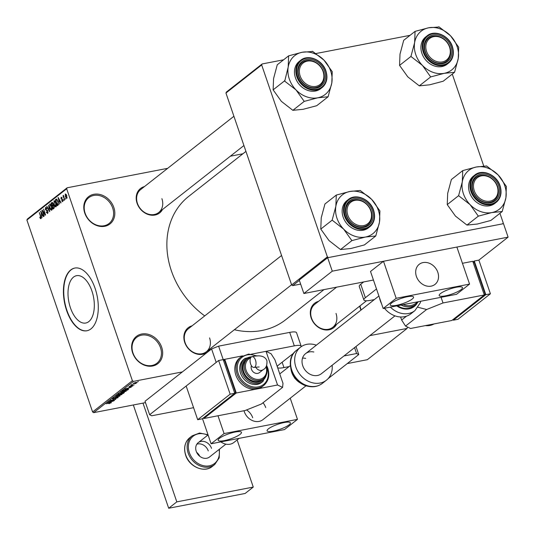 <?xml version="1.0" encoding="UTF-8"?>
<svg xmlns="http://www.w3.org/2000/svg" width="535" height="535" viewBox="0 0 535 535"><rect width="100%" height="100%" fill="white"/><g stroke="black" fill="none" stroke-linecap="round" stroke-linejoin="round"><path stroke-width="0.8" d="M132.62 352.826A17.334 14.291 -128.2 0 1 141.668 334.021A17.334 14.291 -128.2 0 1 161.67 347.202A17.334 14.291 -128.2 0 1 152.622 366.007A17.334 14.291 -128.2 0 1 132.62 352.826M160.5 347.67A16.418 13.535 51.8 0 0 136.592 337.424A16.418 13.535 51.8 0 0 132.981 353A16.418 13.535 51.8 0 0 156.889 363.245A16.418 13.535 51.8 0 0 160.5 347.67M360.958 310.113A17.334 14.291 -128.2 0 1 360.436 308.742A17.334 14.291 -128.2 0 1 359.741 306.107M360.042 305.866A16.418 13.535 51.8 0 0 360.791 308.909A16.418 13.535 51.8 0 0 361.178 309.939M84.777 213.097A17.334 14.291 -128.2 0 1 93.832 194.292A17.334 14.291 -128.2 0 1 113.828 207.473A17.334 14.291 -128.2 0 1 104.78 226.278A17.334 14.291 -128.2 0 1 84.777 213.097M112.658 207.941A16.418 13.535 51.8 0 0 88.75 197.696A16.418 13.535 51.8 0 0 85.139 213.264A16.418 13.535 51.8 0 0 109.046 223.516A16.418 13.535 51.8 0 0 112.658 207.941M70.433 307.786A24.122 12.566 79 0 1 76.579 275.672A24.122 12.566 79 0 1 91.893 290.92A24.122 12.566 79 0 1 85.747 323.033A24.122 12.566 79 0 1 70.433 307.786M95.063 288.245A31.926 16.638 -101 0 0 74.786 268.062A31.926 16.638 -101 0 0 66.648 310.581A31.926 16.638 -101 0 0 86.924 330.757A31.926 16.638 -101 0 0 95.063 288.245M74.94 268.035A31.926 16.638 -101 0 0 66.955 310.521A31.926 16.638 -101 0 0 87.078 330.73M336.602 324.29A15.508 12.787 -128.2 0 1 323.468 329.6A15.508 12.787 -128.2 0 1 311.189 317.997A15.508 12.787 -128.2 0 1 318.566 301.339M336.582 287.175L314.761 304.328A14.599 12.031 51.8 0 0 311.551 318.171A14.599 12.031 51.8 0 0 332.803 327.28A14.599 12.031 51.8 0 0 336.013 313.436M210.161 348.76A15.508 12.787 -128.2 0 1 197.02 354.07A15.508 12.787 -128.2 0 1 184.749 342.467A15.508 12.787 -128.2 0 1 192.118 325.808M281.577 255.489L188.32 328.798A14.599 12.031 51.8 0 0 185.103 342.641A14.599 12.031 51.8 0 0 206.356 351.749A14.599 12.031 51.8 0 0 209.566 337.906M162.493 209.533A15.508 12.787 -128.2 0 1 149.352 214.843A15.508 12.787 -128.2 0 1 137.08 203.246A15.508 12.787 -128.2 0 1 144.45 186.581M233.909 116.269L140.651 189.571A14.599 12.031 51.8 0 0 137.441 203.414A14.599 12.031 51.8 0 0 158.688 212.522A14.599 12.031 51.8 0 0 161.904 198.679M324.009 289.609L285.616 319.783A78.451 64.681 -128.2 0 1 234.357 329.734M204.724 315.904A78.451 64.681 -128.2 0 1 171.387 270.83A78.451 64.681 -128.2 0 1 188.648 196.425L245.933 151.398M135.194 383.628L135.957 383.481L135.194 383.628M132.907 384.685L130.774 385.247L131.724 384.585L132.907 384.685M133.422 385.019L134.191 384.872L133.422 385.019M132.339 385.621L132.968 385.869L131.088 386.611L132.178 385.809L129.457 386.905L128.928 386.658L132.339 385.621M129.396 386.725L128.928 386.658M129.43 386.364L129.637 386.718M128.326 388.537L124.862 389.032L131.309 387.133L128.226 388.243M126.106 390.724L126.253 391.152L122.582 392.456L120.763 392.215L124.508 390.898L126.173 390.731L126.253 391.152L126.173 390.731M121.86 394.061L122.007 394.489L118.335 395.786L116.516 395.552L120.261 394.235L121.933 394.068L122.007 394.489L121.933 394.068M111.146 402.681L109.013 403.718L110.498 402.922L106.144 403.744L111.38 402.755M133.436 381.388L93.658 412.652L92.602 411.963L132.379 380.693L133.436 381.388L182.361 371.919M369.812 335.646L407.115 328.423L407.443 327.005M93.658 412.652L145.48 402.628M347.262 363.579L367.338 359.694L407.115 328.423M110.905 402.226L107.448 402.721L113.895 400.822L110.805 401.932M110.163 401.217L114.45 400.387L108.839 401.624L114.497 399.725L110.464 400.354L115.814 399.317L110.123 401.096M117.212 397.338L117.954 397.672L115.292 398.695L117.352 397.772L116.958 397.538L113.152 399.063L112.417 398.769L114.798 397.853L113.052 398.642L114.055 398.689L117.212 397.338M118.188 397.365L117.954 397.672L117.814 397.264M117.352 397.772L116.911 397.405M112.979 398.435L113.427 398.863M115.42 396.455L119.96 396.06L113.587 397.893L119.191 396.288L115.42 396.455M123.317 392.483L124.107 392.797L123.304 393.426L117.954 394.462L120.81 393.011L123.317 392.483M124.367 392.476L124.107 392.797L123.966 392.396M126.574 389.253C128.166 388.905 128.741 388.985 128.306 389.5L127.544 390.095L122.194 391.125L123.424 390.222L126.574 389.253M128.567 389.152L128.306 389.5L128.153 389.052M135.783 382.445L137.12 382.612L134.385 383.568L133.088 383.388L135.783 382.445M137.629 381.716L138.398 381.569L137.629 381.716M132.379 380.693L66.674 188.775L26.897 220.039L27.372 219.049L67.149 187.785L167.669 168.331M230.338 156.207L242.91 153.772M65.725 199.134L65.437 198.298L65.725 199.134M63.953 200.531L63.665 199.689L63.953 200.531M59.465 204.056L58.235 197.549L61.077 202.792L60.803 203.006L59.98 201.421L59.084 202.123L59.465 204.056M54.389 200.759L53.901 200.852L55.934 203.099L56.402 205.42L55.974 206.898L54.911 206.557L53.968 204.738L54.135 200.745M50.143 204.096L49.661 204.189L51.694 206.436L52.162 208.75L51.728 210.235L50.671 209.894L49.722 208.075L49.889 204.076M47.675 213.418L46.137 212.101L46.371 211.82L47.461 212.709L47.642 211.292L45.375 209.6L45.562 207.413L46.94 208.556L46.706 208.837L45.803 208.095L45.93 209.954L47.026 209.981L47.896 211.078L47.408 213.552M48.083 212.649L47.281 212.803L48.09 212.589M46.632 207.881L45.803 208.095M46.545 210.014L47.026 209.981M42.051 217.745L40.814 211.238L43.656 216.481L43.388 216.695L42.559 215.11L41.67 215.812L42.051 217.745M92.602 411.963L26.897 220.039M41.142 218.461L40.413 218.601L39.771 217.304L40.005 217.023L40.734 217.999L40.861 217.337L39.242 212.475L40.867 216.267L40.961 218.701L40.413 218.601L40.961 218.701M40.66 218.039L41.242 217.905L40.66 218.039M44.211 216.046L41.937 210.355L42.211 210.141L44.92 214.007L43.562 209.078L45.575 214.97L45.301 215.19L42.599 211.332L44.211 216.046M49.722 211.713L46.685 206.624L46.953 206.41L49.347 211.138L48.518 205.186L49.722 211.713M52.383 202.457L51.855 202.564L53.072 203.487L53.212 204.938L54.062 206.109L53.868 208.456L53.065 209.085L51.052 203.193L52.129 202.417M58.068 205.152L57.312 205.748L55.292 199.856L56.463 199.073L58.027 201.407L58.068 205.152M56.723 199.154L56.014 199.287L56.463 199.073M62.689 201.615L61.585 200.739L62.501 200.993L62.622 200.05L60.997 198.866L61.157 197.188L62.18 197.943L61.378 197.796L61.224 198.579L62.842 199.742L62.488 201.715M63.01 200.933L62.368 201.053L63.016 200.892M61.946 198.224L61.378 197.796M64.688 199.95L62.963 195.863L63.458 196.345L63.504 195.342L64.688 199.95M66.842 198.358L65.357 196.706L65.317 193.917L66.781 195.529L66.661 198.445M299.373 280.393L292.712 285.63L291.655 284.941L327.373 256.867L261.668 64.942L225.951 93.023L226.425 92.033L262.143 63.953L283.59 59.806M315.998 53.533L410.031 35.337M327.373 256.867L328.43 257.556L502.726 223.824L503.208 222.834L499.944 213.311M483.767 166.071L452.276 74.084M292.712 285.63L300.643 284.098M291.655 284.941L225.951 93.023M262.143 63.953L261.668 64.942M67.149 187.785L66.674 188.775M40.894 211.378L40.546 211.452M41.175 213.151L41.523 215.057L42.238 214.488L40.907 211.94L41.175 213.151M42.753 214.816L41.523 215.057M42.312 210.282L41.937 210.355M42.994 211.251L42.599 211.332M47.026 206.557L46.685 206.624M52.082 209.62L50.671 209.894M49.895 204.872L49.982 207.881L51.494 209.546L51.427 206.617L50.865 205.373L49.895 204.872L50.825 204.651M51.226 205.306L50.865 205.373M52.122 209.426L51.32 209.626L52.116 209.473M52.771 202.859L51.052 203.193M51.547 203.681L52.149 205.44L52.885 204.785L52.845 203.781L51.995 203.327L51.547 203.681M53.574 205.159L52.149 205.44M52.878 203.032L51.995 203.327M53.246 204.718L52.885 204.785M52.383 206.129L53.092 208.195L53.881 207.48L53.808 206.316L52.891 205.728L52.383 206.129M54.229 207.975L53.092 208.195M53.781 205.46L52.891 205.728M54.309 207.393L53.881 207.48M54.296 207.633L53.64 207.761M56.329 206.283L54.911 206.557M54.142 201.541L54.229 204.544L55.734 206.209L55.673 203.287L55.105 202.036L54.142 201.541L55.065 201.314M55.466 201.969L55.105 202.036M56.362 206.089L55.56 206.296L56.356 206.142M57.105 199.508L55.292 199.856M55.787 200.344L57.332 204.858L58.154 203.126L57.767 201.601L56.656 199.809L55.787 200.344M58.435 204.644L57.332 204.858M58.509 204.357L57.8 204.49M58.308 197.689L57.961 197.763M58.589 199.461L58.937 201.367L59.652 200.799L58.328 198.251L58.589 199.461M60.174 201.127L58.937 201.367M61.92 200.672L61.585 200.739M62.802 199.642L62.421 199.715M61.344 198.799L60.997 198.866M62.053 197.662L61.605 197.749M65.524 194.539L65.618 196.499L66.634 197.743L66.541 195.77L65.524 194.539L66.253 194.365M66.273 194.392L65.745 194.493M67.149 197.642L66.534 197.789L67.142 197.669M109.053 402.387L111.086 401.711L109.053 402.387M117.071 395.218L116.991 395.653L116.877 395.318M118.63 394.636L117.145 395.425L118.603 395.586L121.378 394.609L121.418 394.068M119.94 394.302L118.67 394.763M121.378 394.609L119.987 394.442M118.837 394.141L121.137 393.245L118.737 393.847M120.596 393.058L121.137 393.245M121.057 393.707L123.685 392.717L120.957 393.419M121.445 392.944L121.572 393.312M123.017 392.55L123.685 392.717M121.318 391.881L121.231 392.322L121.117 391.981M122.869 391.299L121.391 392.088L122.849 392.249L125.625 391.272L125.665 390.731M124.187 390.965L122.916 391.426M125.625 391.272L124.234 391.105M123.077 390.804L127.644 389.647L127.517 389.286L126.313 389.46L122.976 390.51M127.45 389.106L127.644 389.647M126.467 388.698L128.507 388.022L126.467 388.698M135.515 382.498L133.636 383.287L134.639 383.361L136.565 382.712L136.559 382.318M136.565 382.712L135.562 382.639M474.257 190.727A13.683 11.282 51.8 0 0 490.047 201.133A13.683 11.282 51.8 0 0 497.196 186.287A13.683 11.282 51.8 0 0 481.406 175.881A13.683 11.282 51.8 0 0 474.257 190.727M497.55 186.461A14.599 12.031 -128.2 0 1 494.34 200.304A14.599 12.031 -128.2 0 1 473.087 191.196A14.599 12.031 -128.2 0 1 476.304 177.352A14.599 12.031 -128.2 0 1 497.55 186.461A14.599 12.031 51.8 0 0 476.304 177.352A14.599 12.031 51.8 0 0 473.087 191.196A14.599 12.031 51.8 0 0 494.34 200.304A14.599 12.031 51.8 0 0 497.55 186.461M470.091 204.637A24.684 20.35 -128.2 0 1 463.424 193.784A24.684 20.35 -128.2 0 1 462.293 181.86L458.595 195.683L470.091 204.637L478.337 216.147L491.899 212.555L502.218 211.519L505.916 197.703L506.364 186.441L498.118 174.932L486.623 165.977L476.304 167.007L462.742 170.598L462.293 181.86A24.684 20.35 -128.2 0 1 476.304 167.007A24.684 20.35 -128.2 0 1 498.118 174.932A24.684 20.35 -128.2 0 1 505.916 197.703A24.684 20.35 -128.2 0 1 491.899 212.555A24.684 20.35 51.8 0 1 470.091 204.637M458.649 195.382A28.328 23.359 51.8 0 0 458.742 195.656A28.328 23.359 51.8 0 0 458.836 195.924M472.733 191.022A15.508 12.787 -128.2 0 1 480.825 174.196A15.508 12.787 -128.2 0 1 498.72 185.993A15.508 12.787 -128.2 0 1 490.628 202.818A15.508 12.787 -128.2 0 1 472.733 191.022M500.011 185.886A17.334 14.291 -128.2 0 1 496.192 202.324C500.854 198.224 502.144 192.72 500.064 185.799C496.721 174.731 482.296 168.552 474.772 175.072L473.395 176.155A17.334 14.291 51.8 0 0 469.576 192.593A17.334 14.291 51.8 0 0 494.815 203.414L496.192 202.324A17.334 14.291 -128.2 0 1 470.96 191.51A17.334 14.291 -128.2 0 1 474.772 175.072A17.334 14.291 -128.2 0 1 499.964 185.765M502.218 211.519L490.856 220.453L477.287 224.045L466.968 225.075L455.479 216.12L447.233 204.617L458.595 195.683M466.968 225.075L478.337 216.147M447.233 204.617L447.681 193.349L451.38 179.533L462.742 170.598M506.311 186.735A28.328 23.359 51.8 0 0 506.123 186.193M486.863 166.218A28.328 23.359 51.8 0 0 486.335 166.031M463.029 170.545A28.328 23.359 51.8 0 0 462.695 170.899M478.096 215.899A28.328 23.359 51.8 0 0 478.624 216.087M501.93 211.579A28.328 23.359 51.8 0 0 502.265 211.225M347.817 215.197A13.683 11.282 51.8 0 0 363.606 225.603A13.683 11.282 51.8 0 0 370.748 210.757A13.683 11.282 51.8 0 0 354.959 200.351A13.683 11.282 51.8 0 0 347.817 215.197M371.109 210.93A14.599 12.031 -128.2 0 1 367.899 224.774A14.599 12.031 -128.2 0 1 346.647 215.665A14.599 12.031 -128.2 0 1 349.857 201.822A14.599 12.031 -128.2 0 1 371.109 210.93A14.599 12.031 51.8 0 0 349.857 201.822A14.599 12.031 51.8 0 0 346.647 215.665A14.599 12.031 51.8 0 0 367.899 224.774A14.599 12.031 51.8 0 0 371.109 210.93M343.644 229.107A24.684 20.35 -128.2 0 1 336.976 218.253A24.684 20.35 -128.2 0 1 335.846 206.336L332.155 220.152L343.644 229.107L351.89 240.616L365.459 237.025L375.771 235.988L379.469 222.172L379.917 210.91L371.671 199.401L360.182 190.447L349.863 191.483L336.294 195.068L335.846 206.336A24.684 20.35 -128.2 0 1 349.863 191.483A24.684 20.35 -128.2 0 1 371.671 199.401A24.684 20.35 -128.2 0 1 379.469 222.172A24.684 20.35 -128.2 0 1 365.459 237.025A24.684 20.35 51.8 0 1 343.644 229.107M332.202 219.852A28.328 23.359 51.8 0 0 332.295 220.126A28.328 23.359 51.8 0 0 332.389 220.393M346.285 215.491A15.508 12.787 -128.2 0 1 354.384 198.666A15.508 12.787 -128.2 0 1 372.28 210.462A15.508 12.787 -128.2 0 1 364.181 227.288A15.508 12.787 -128.2 0 1 346.285 215.491M373.564 210.355A17.334 14.291 -128.2 0 1 369.752 226.793C374.406 222.694 375.697 217.19 373.624 210.268C370.273 199.207 355.849 193.021 348.325 199.542L346.947 200.625A17.334 14.291 51.8 0 0 343.136 217.063A17.334 14.291 51.8 0 0 368.368 227.883L369.752 226.793A17.334 14.291 -128.2 0 1 344.513 215.979A17.334 14.291 -128.2 0 1 348.325 199.542A17.334 14.291 -128.2 0 1 373.524 210.235M375.771 235.988L364.409 244.923L350.846 248.514L340.527 249.544L329.032 240.589L320.786 229.087L332.155 220.152M340.527 249.544L351.89 240.616M320.786 229.087L321.234 217.819L324.932 204.002L336.294 195.068M379.87 211.211A28.328 23.359 51.8 0 0 379.683 210.663M360.416 190.687A28.328 23.359 51.8 0 0 359.894 190.5M336.582 195.014A28.328 23.359 51.8 0 0 336.248 195.369M351.656 240.369A28.328 23.359 51.8 0 0 352.177 240.556M375.49 236.049A28.328 23.359 51.8 0 0 375.824 235.694M449.527 47.06A13.683 11.282 51.8 0 0 433.738 36.654A13.683 11.282 51.8 0 0 426.589 51.5A13.683 11.282 51.8 0 0 442.385 61.906A13.683 11.282 51.8 0 0 449.527 47.06M425.419 51.969A14.599 12.031 -128.2 0 1 428.635 38.125A14.599 12.031 -128.2 0 1 449.881 47.234A14.599 12.031 -128.2 0 1 446.671 61.077A14.599 12.031 -128.2 0 1 425.419 51.969A14.599 12.031 51.8 0 0 446.671 61.077A14.599 12.031 51.8 0 0 449.881 47.234A14.599 12.031 51.8 0 0 428.635 38.125A14.599 12.031 51.8 0 0 425.419 51.969M454.549 72.299L443.187 81.226L429.618 84.818L419.306 85.854L407.81 76.893L399.565 65.39L400.013 54.122L403.711 40.306L415.073 31.371L414.625 42.639L410.927 56.456L422.423 65.41L430.668 76.92L444.231 73.328L454.549 72.299L458.248 58.475L458.696 47.214L450.45 35.705A24.684 20.35 -128.2 0 1 457.117 46.558A24.684 20.35 -128.2 0 1 458.248 58.475A24.684 20.35 -128.2 0 1 444.231 73.328A24.684 20.35 -128.2 0 1 422.423 65.41A24.684 20.35 -128.2 0 1 414.625 42.639A24.684 20.35 -128.2 0 1 428.635 27.787L415.073 31.371M458.642 47.515A28.328 23.359 51.8 0 0 458.555 47.24A28.328 23.359 51.8 0 0 458.455 46.966M451.058 46.766A15.508 12.787 -128.2 0 1 442.96 63.591A15.508 12.787 -128.2 0 1 425.064 51.795A15.508 12.787 -128.2 0 1 433.163 34.969A15.508 12.787 -128.2 0 1 451.058 46.766M427.104 35.845L425.726 36.928A17.334 14.291 51.8 0 0 421.908 53.366A17.334 14.291 51.8 0 0 447.146 64.187L448.524 63.103A17.334 14.291 -128.2 0 1 423.292 52.283A17.334 14.291 -128.2 0 1 427.104 35.845C434.627 29.325 449.052 35.511 452.403 46.572C454.476 53.493 453.185 59.004 448.524 63.103A17.334 14.291 -128.2 0 0 452.342 46.665M439.195 26.997L428.635 27.787A24.684 20.35 51.8 0 1 450.45 35.705L439.195 26.997A28.328 23.359 51.8 0 0 438.673 26.803M419.306 85.854L430.668 76.92M399.565 65.39L410.927 56.456M410.98 56.155A28.328 23.359 51.8 0 0 411.168 56.703M430.434 76.672A28.328 23.359 51.8 0 0 430.956 76.866M454.262 72.352A28.328 23.359 51.8 0 0 454.603 71.998M415.361 31.318A28.328 23.359 51.8 0 0 415.026 31.672M323.08 71.529A13.683 11.282 51.8 0 0 307.291 61.124A13.683 11.282 51.8 0 0 300.148 75.97A13.683 11.282 51.8 0 0 315.938 86.376A13.683 11.282 51.8 0 0 323.08 71.529M298.978 76.438A14.599 12.031 -128.2 0 1 302.188 62.595A14.599 12.031 -128.2 0 1 323.441 71.703A14.599 12.031 -128.2 0 1 320.231 85.546A14.599 12.031 -128.2 0 1 298.978 76.438A14.599 12.031 51.8 0 0 320.231 85.546A14.599 12.031 51.8 0 0 323.441 71.703A14.599 12.031 51.8 0 0 302.188 62.595A14.599 12.031 51.8 0 0 298.978 76.438M328.109 96.768L316.74 105.703L303.178 109.287L292.859 110.324L281.37 101.369L273.124 89.86L273.572 78.591L277.264 64.775L288.632 55.841L288.184 67.109L284.72 81.173L295.975 89.88L304.221 101.389L317.79 97.798L328.109 96.768L331.8 82.945L332.248 71.683L324.003 60.174A24.684 20.35 -128.2 0 1 330.677 71.028A24.684 20.35 -128.2 0 1 331.8 82.945A24.684 20.35 -128.2 0 1 317.79 97.798A24.684 20.35 -128.2 0 1 295.975 89.88A24.684 20.35 -128.2 0 1 288.184 67.109A24.684 20.35 -128.2 0 1 302.195 52.256L288.632 55.841M332.202 71.984A28.328 23.359 51.8 0 0 332.108 71.71A28.328 23.359 51.8 0 0 332.014 71.436M324.611 71.235A15.508 12.787 -128.2 0 1 316.513 88.061A15.508 12.787 -128.2 0 1 298.617 76.264A15.508 12.787 -128.2 0 1 306.715 59.445A15.508 12.787 -128.2 0 1 324.611 71.235M325.895 71.135A17.334 14.291 -128.2 0 1 322.083 87.573C326.745 83.473 328.035 77.963 325.955 71.041C322.612 59.98 308.187 53.794 300.663 60.315L299.279 61.398A17.334 14.291 51.8 0 0 295.467 77.836A17.334 14.291 51.8 0 0 320.706 88.656L322.083 87.573A17.334 14.291 -128.2 0 1 296.845 76.752A17.334 14.291 -128.2 0 1 300.663 60.315A17.334 14.291 -128.2 0 1 325.855 71.008M312.748 51.467L302.195 52.256A24.684 20.35 51.8 0 1 324.003 60.174L312.748 51.467A28.328 23.359 51.8 0 0 312.226 51.273M292.859 110.324L304.221 101.389M273.124 89.86L284.486 80.925M284.533 80.624A28.328 23.359 51.8 0 0 284.72 81.173M303.987 101.142A28.328 23.359 51.8 0 0 304.509 101.336M327.821 96.822A28.328 23.359 51.8 0 0 328.156 96.467M288.913 55.787A28.328 23.359 51.8 0 0 288.579 56.142M289.067 424.843A12.318 2.722 161.1 0 0 290.398 422.851A12.318 2.722 161.1 0 0 281.142 423.259A12.318 2.722 161.1 0 0 268.43 428.836A12.318 2.722 161.1 0 0 267.099 430.829A12.318 2.722 161.1 0 0 276.354 430.421A12.318 2.722 161.1 0 0 289.067 424.843M240.141 434.313A12.318 2.722 161.1 0 0 241.472 432.32A12.318 2.722 161.1 0 0 232.217 432.728A12.318 2.722 161.1 0 0 219.497 438.305A12.318 2.722 161.1 0 0 218.166 440.298A12.318 2.722 161.1 0 0 227.428 439.89A12.318 2.722 161.1 0 0 240.141 434.313M246.568 409.93A12.773 10.533 -128.2 0 1 252.727 417.775M306.094 385.728L262.906 419.674A12.773 10.533 -128.2 0 1 244.314 411.703A12.773 10.533 -128.2 0 1 244.013 410.733M263.006 402.775A12.773 10.533 -128.2 0 1 265.714 407.563M290.224 398.201L297.473 419.366L284.486 429.578L211.098 443.776L202.491 418.637M297.473 419.366L224.085 433.571L211.098 443.776M224.085 433.571L217.986 415.769M142.999 403.109L176.811 501.87L253.262 487.077L237.125 439.944M133.335 404.975L168.692 508.25L245.144 493.457L253.262 487.077M176.811 501.87L168.692 508.25M302.522 358.129A12.773 10.533 -128.2 0 1 305.699 358.39M394.984 315.857L321.354 373.731A12.773 10.533 -128.2 0 1 313.102 375.376A12.773 10.533 -128.2 0 1 302.777 365.82A12.773 10.533 -128.2 0 1 305.565 353.648A12.773 10.533 -128.2 0 1 313.818 352.01M332.141 365.251A20.979 17.301 -128.2 0 1 326.424 380.191A20.979 17.301 -128.2 0 1 312.875 382.886A20.979 17.301 -128.2 0 1 295.909 367.184A20.979 17.301 -128.2 0 1 300.496 347.195A20.979 17.301 -128.2 0 1 314.045 344.5A20.979 17.301 -128.2 0 1 316.359 345.169M196.633 452.316A9.122 7.523 -128.2 0 1 199.749 456.281M363.693 281.925L360.737 284.252L365.351 297.721A13.683 3.023 161.1 0 0 363.867 299.934A13.683 3.023 161.1 0 0 370.728 300.289L374.353 299.587M376.493 288.96L365.351 297.721M478.878 260.117L474.291 261.006L485.82 294.678L490.408 293.789L478.878 260.117L508.103 237.145L503.495 223.677L327.661 257.703L299.252 280.039L303.867 293.508L373.443 280.039M508.103 237.145L332.275 271.171L327.661 257.703M332.275 271.171L303.867 293.508M363.867 299.934L359.259 286.466A13.683 3.023 -18.9 0 1 360.737 284.252M277.21 366.482A13.683 3.023 -18.9 0 1 278.588 365.017L293.755 353.093M301.165 346.7A13.683 3.023 161.1 0 0 301.172 346.212A13.683 3.023 161.1 0 0 294.31 345.857L289.702 332.389L218.608 346.145L223.215 359.614L242.536 355.875L224.747 359.319L223.463 360.329M294.31 345.857L251.37 354.17L266.029 351.334L277.551 384.999L256.914 388.998A18.244 15.04 51.8 0 0 262.424 386.504L263.641 385.548A18.244 15.04 -128.2 0 1 237.079 374.166A18.244 15.04 -128.2 0 1 241.091 356.858L239.874 357.815A18.244 15.04 51.8 0 0 235.861 375.122A18.244 15.04 51.8 0 0 256.914 388.998L236.276 392.991L203.802 418.51L203.561 417.802M149.633 414.739L145.018 401.27L211.586 348.947L216.193 362.416L149.633 414.739L151.779 415.769L193.57 407.677M305.799 385.962L306.428 385.842M355.989 346.506L358.744 354.551L356.591 353.528L343.952 355.969M328.115 378.626L358.744 354.551M289.114 366.582L283.965 367.578A13.683 3.023 -18.9 0 1 277.652 367.752M356.591 353.528L354.571 347.623M211.586 348.947L218.608 346.145M289.702 332.389A13.683 3.023 -18.9 0 1 296.557 332.743L301.172 346.212M255.496 360.135A5.47 2.849 79 0 1 254.098 367.418A5.47 2.849 79 0 1 250.621 363.96A5.47 2.849 79 0 1 252.018 356.671A5.47 2.849 79 0 1 255.496 360.135M255.71 367.144A5.47 4.514 -128.2 0 0 261.608 370.354A5.47 4.514 -128.2 0 0 263.26 369.605L259.401 372.634A5.47 4.514 -128.2 0 1 257.75 373.383A5.47 4.514 -128.2 0 1 252.56 371.23A5.47 4.514 -128.2 0 1 251.43 365.679M243.692 371.678A12.773 10.533 51.8 0 0 262.29 379.649L263.508 378.693A12.773 10.533 -128.2 0 1 244.91 370.722A12.773 10.533 -128.2 0 1 247.718 358.611L246.501 359.567A12.773 10.533 51.8 0 0 243.692 371.678M240.543 373.249A14.599 12.031 51.8 0 0 261.796 382.358L263.013 381.401A14.599 12.031 -128.2 0 1 241.76 372.293A14.599 12.031 -128.2 0 1 244.97 358.45L243.753 359.406A14.599 12.031 51.8 0 0 240.543 373.249M236.276 392.991L224.747 359.319M234.698 393.158L235.581 392.469L224.626 360.483L223.583 360.684M203.802 418.51L245.083 410.526L261.468 403.985L282.574 387.393L282.995 383.374L274.93 359.801L271.044 353.729L266.029 351.334M282.574 387.393L277.551 384.999M234.531 392.67L235.581 392.469M197.689 419.694L202.277 418.811L234.745 393.285L223.215 359.614L218.628 360.503L186.16 386.029L197.689 419.694L230.157 394.175L234.745 393.285M230.157 394.175L218.628 360.503M220.855 441.89A12.773 10.533 51.8 0 0 225.676 444.097A12.773 10.533 51.8 0 0 233.929 442.452L239.145 438.352M426.749 286.044A12.773 10.533 51.8 0 0 435.002 284.406A12.773 10.533 51.8 0 0 437.79 272.235A12.773 10.533 51.8 0 0 427.465 262.678A12.773 10.533 51.8 0 0 419.213 264.323A12.773 10.533 51.8 0 0 416.424 276.488A12.773 10.533 51.8 0 0 426.749 286.044M196.826 444.21A9.122 7.523 -128.2 0 1 208.269 450.905M225.877 444.137L209.513 457.004A9.122 7.523 -128.2 0 1 196.231 451.313A9.122 7.523 -128.2 0 1 198.238 442.659A9.122 7.523 -128.2 0 1 211.519 448.35M461.157 289.569A12.318 2.722 161.1 0 0 462.487 287.576A12.318 2.722 161.1 0 0 453.232 287.984A12.318 2.722 161.1 0 0 440.519 293.568A12.318 2.722 161.1 0 0 439.188 295.554A12.318 2.722 161.1 0 0 448.444 295.146A12.318 2.722 161.1 0 0 461.157 289.569M412.231 299.038A12.318 2.722 161.1 0 0 413.562 297.045A12.318 2.722 161.1 0 0 404.306 297.453A12.318 2.722 161.1 0 0 391.593 303.031A12.318 2.722 161.1 0 0 390.262 305.024A12.318 2.722 161.1 0 0 399.518 304.616A12.318 2.722 161.1 0 0 412.231 299.038M416.404 276.435A12.773 10.533 -128.2 0 1 419.213 264.323A12.773 10.533 -128.2 0 1 437.811 272.288A12.773 10.533 -128.2 0 1 435.002 284.406A12.773 10.533 -128.2 0 1 416.404 276.435M456.883 247.056L469.563 284.098L456.576 294.303L383.187 308.508L370.508 271.472L383.495 261.261L456.883 247.056M469.563 284.098L396.174 298.296L383.187 308.508M396.174 298.296L383.495 261.261M397.498 305.739A16.692 13.763 51.8 0 0 413.883 305.993L415.909 304.395A16.692 13.763 -128.2 0 1 401.076 305.044M379.489 297.694A20.979 17.301 51.8 0 0 380.298 300.737A20.979 17.301 51.8 0 0 381.535 303.693M384.471 308.26A20.979 17.301 51.8 0 0 410.847 313.831L414.906 310.641A20.979 17.301 -128.2 0 1 390.369 307.117M418.062 307.297L426.629 309.498L405.523 326.089L410.539 328.483L451.821 320.492L484.295 294.972L472.766 261.301L462.447 263.3M405.523 326.089L401.638 320.01L400.601 316.974M401.638 320.01L406.546 316.152M484.295 294.972L443.013 302.957L441.074 297.306M443.013 302.957L426.629 309.498M473.127 262.371L474.177 262.163L485.125 294.15L484.081 294.357M485.125 294.15L484.249 294.845M485.82 294.678L453.352 320.197L453.105 319.482M490.408 293.789L457.94 319.308L453.352 320.197M473.007 262.016L474.291 261.006M47.635 210.489L46.619 210.683M53.226 204.938L52.631 205.059M62.769 199.548L62.087 199.682M471.663 191.229A16.786 13.836 51.8 0 0 491.03 203.995A16.786 13.836 51.8 0 0 499.79 185.785A16.786 13.836 51.8 0 0 480.423 173.019A16.786 13.836 51.8 0 0 471.663 191.229M345.215 215.699A16.786 13.836 51.8 0 0 364.582 228.465A16.786 13.836 51.8 0 0 373.35 210.255A16.786 13.836 51.8 0 0 353.983 197.489A16.786 13.836 51.8 0 0 345.215 215.699M452.128 46.558A16.786 13.836 51.8 0 0 432.755 33.792A16.786 13.836 51.8 0 0 423.994 52.002A16.786 13.836 51.8 0 0 443.361 64.768A16.786 13.836 51.8 0 0 452.128 46.558M325.681 71.028A16.786 13.836 51.8 0 0 306.314 58.261A16.786 13.836 51.8 0 0 297.547 76.472A16.786 13.836 51.8 0 0 316.921 89.238A16.786 13.836 51.8 0 0 325.681 71.028M308.815 386.076A20.979 17.301 51.8 0 0 322.371 383.381C318.238 386.471 313.483 387.447 308.113 386.297C292.143 383.501 283.771 359.453 296.437 350.385A20.979 17.301 51.8 0 0 291.849 370.374A20.979 17.301 51.8 0 0 308.815 386.076M291.033 369.618A16.692 13.763 51.8 0 0 302.409 384.083M282.132 362.228L283.965 367.578M256.345 356.049A17.334 14.291 51.8 0 0 241.118 358.089A17.334 14.291 51.8 0 0 238.249 373.697A17.334 14.291 51.8 0 0 258.251 386.879A17.334 14.291 51.8 0 0 267.299 368.073A17.334 14.291 51.8 0 0 266.457 366M251.644 356.798A13.683 11.282 51.8 0 0 242.93 371.825A13.683 11.282 51.8 0 0 255.001 382.311A13.683 11.282 51.8 0 0 266.236 375.162M250.641 357.875A11.857 9.777 51.8 0 0 246.08 370.253A11.857 9.777 51.8 0 0 259.642 379.302A11.857 9.777 51.8 0 0 266.049 366.689M185.745 455.024A18.244 15.04 51.8 0 0 212.308 466.413C204.316 473.308 189.156 466.794 185.645 455.171C183.451 447.889 184.822 442.077 189.758 437.724A18.244 15.04 51.8 0 0 185.745 455.024M207.787 435.149A17.334 14.291 51.8 0 0 192.333 436.921A17.334 14.291 51.8 0 0 189.35 452.643A17.334 14.291 51.8 0 0 208.222 465.992A17.334 14.291 51.8 0 0 219.062 449.494M212.308 466.413L214.742 464.494A18.244 15.04 -128.2 0 1 188.18 453.112A18.244 15.04 -128.2 0 1 192.192 435.804L189.758 437.724M396.749 305.88A17.334 14.291 51.8 0 0 417.073 303.352M403.176 304.642A15.783 13.014 51.8 0 0 417.267 301.914M425.439 325.601A18.244 15.04 51.8 0 0 434.025 323.936L425.198 325.648M61.492 197.736L62.033 197.629M332.803 327.28L366.515 300.777M291.595 284.747L206.356 351.749M158.688 212.522L243.927 145.527M322.371 383.381L326.424 380.191M296.437 350.385L300.496 347.195M303.291 384.558L294.798 378.359L290.786 368.648M263.26 369.605C266.002 368.327 267.226 365.365 266.932 360.724C265.046 356.136 260.077 354.785 252.018 356.671M254.098 367.418L259.174 366.943M263.641 385.548C268.577 381.194 269.948 375.376 267.754 368.1L266.684 365.532M263.013 381.401L267.125 371.39M263.508 378.693C266.985 375.623 267.955 371.537 266.417 366.435L266.336 366.214M251.57 356.838L247.718 358.611M253.777 356.363L244.97 358.45M257.268 355.982L248.695 354.076L241.091 356.858M378.907 296.002L305.565 353.648M290.304 365.646L279.765 373.932M198.238 442.659L208.068 434.935M214.742 464.494L219.216 457.853L219.457 449.186M208.008 434.754L199.615 433.029L192.192 435.804M414.906 310.641L420.229 302.897L420.677 301.252M415.909 304.395L418.417 301.693"/></g></svg>
